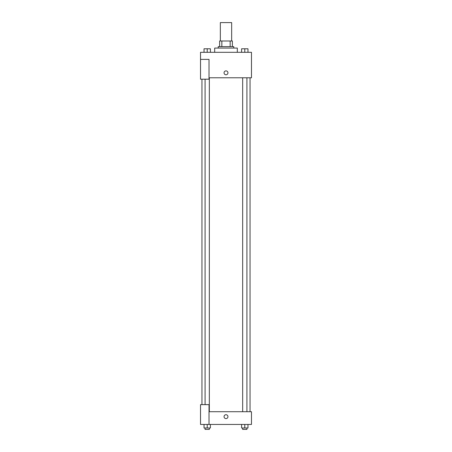 <?xml version="1.0" encoding="UTF-8"?>
<svg xmlns="http://www.w3.org/2000/svg" width="452" height="452" viewBox="0 0 452 452"><rect width="100%" height="100%" fill="white"/><g stroke="black" fill="none" stroke-linecap="round" stroke-linejoin="round"><path stroke-width="0.68" d="M231.661 40.996L231.661 22.6L220.339 22.6L220.339 40.996M221.847 46.652L221.847 40.996L219.632 40.996L219.632 46.652L219.632 40.996M221.847 40.996L232.368 40.996L232.368 46.652M230.153 46.652L230.153 40.996M218.22 48.07L218.22 46.652L233.78 46.652L233.78 48.07M237.317 52.313L237.317 48.07L214.683 48.07L214.683 52.313M200.53 59.387L200.53 79.196L209.022 79.196L209.022 59.387L200.53 59.387L200.53 52.313L251.47 52.313L251.47 77.784L209.022 77.784M224.056 72.828A1.944 1.944 0 0 1 226.972 71.145A1.944 1.944 0 0 1 226.972 74.518A1.944 1.944 0 0 1 224.056 72.828M209.022 411.715L251.47 411.715L251.47 424.445L200.53 424.445L200.53 404.636L209.022 404.636L209.022 424.445M224.056 416.665A1.944 1.944 0 0 1 226.972 414.981A1.944 1.944 0 0 1 226.972 418.349A1.944 1.944 0 0 1 224.056 416.665M241.605 424.445L241.605 427.987L247.973 427.987L247.973 424.445L247.973 427.987M244.792 427.987L244.792 424.445M246.911 427.987L246.911 429.4L242.667 429.4L242.667 427.987M204.027 424.445L204.027 427.987L210.395 427.987L210.395 424.445L210.395 427.987M207.208 427.987L207.208 424.445M209.332 427.987L209.332 429.4L205.089 429.4L205.089 427.987M241.605 52.313L241.605 48.776L247.973 48.776L247.973 52.313L247.973 48.776M244.792 52.313L244.792 48.776M246.911 48.776L242.667 48.776M204.027 52.313L204.027 48.776L210.395 48.776L210.395 52.313L210.395 48.776M207.208 52.313L207.208 48.776M209.332 48.776L205.089 48.776M250.052 411.715L250.052 77.784M201.948 404.636L201.948 79.196M242.667 77.784L242.667 411.715M246.911 77.784L246.911 411.715M209.332 411.715L209.332 77.784M205.089 404.636L205.089 79.196"/></g></svg>
